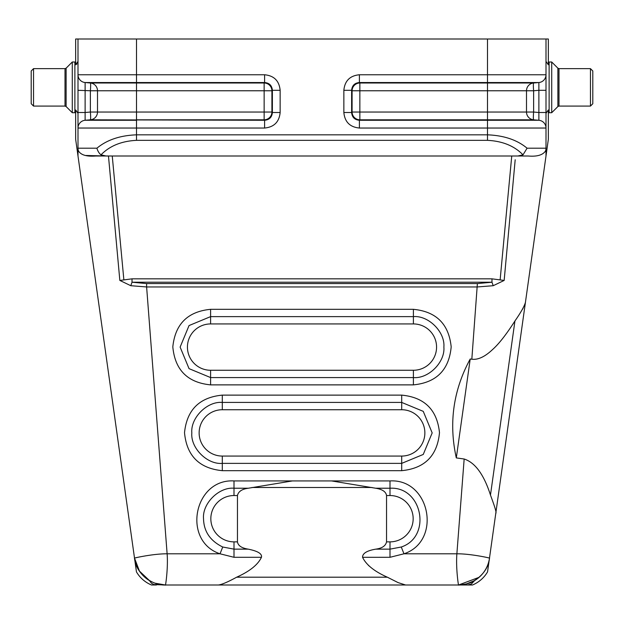 <?xml version="1.0" encoding="UTF-8"?>
<svg xmlns="http://www.w3.org/2000/svg" width="624" height="624" viewBox="0 0 624 624"><rect width="100%" height="100%" fill="white"/><g stroke="black" fill="none" stroke-linecap="round" stroke-linejoin="round"><path stroke-width="0.94" d="M149.682 580.741L149.37 580.562A31.2 31.2 0 0 1 134.519 558.145L136.453 571.896A31.2 31.2 0 0 0 151.523 585L156.437 585L153.847 584.555L151.546 583.284L149.386 580.577L151.546 583.284L153.847 584.555L165.415 585C165.337 587.231 168.293 568.495 167.123 553.8L146.617 286.954L130.79 285.706L119.839 280.433L132.015 278.842L132.015 282.22L130.79 285.706M489.099 560.297L488.771 561.686A31.2 31.2 0 0 1 474.614 580.57L471.362 584.017L467.563 585L472.477 585A31.2 31.2 0 0 0 487.547 571.896L489.481 558.145C488.319 573.401 472.111 585.601 458.585 585L467.563 585L458.585 585L479.092 577.317M77.009 63.929L75.66 64.763L75.66 39L546 39L546 74.763L359.393 74.763C349.947 75.676 344.768 80.855 343.855 90.301L343.855 112.499L351.624 112.499L352.084 112.039A7.8 7.738 -135 0 0 359.853 119.808L359.853 112.039L352.084 112.039L352.084 90.761L359.853 90.761L359.853 82.992L533.621 82.992A7.8 7.8 0 0 0 526.5 90.761L533.621 90.761A7.8 0.679 85 0 1 533.621 82.992L538.879 82.532L533.621 82.992L538.879 82.532L538.879 90.301L546 90.301L546 128.037L546 113.318L548.34 109.957L548.34 139.347L525.431 302.375L546 156L546 148.2L546 156M489.169 560.383L489.481 558.145C491.299 558.332 471.229 553.699 456.877 553.8C455.723 568.799 458.656 587.075 458.585 585C466.705 584.243 472.048 582.761 474.622 580.562L465.995 584.111M164.962 585L162.505 584.867M154.869 583.159L165.415 585C151.944 585.655 135.681 573.355 134.519 558.145L139.448 571.1L149.542 580.655M33.54 106.08L33.54 68.64L31.2 70.98L31.2 103.74L33.54 106.08L65.005 106.08L65.005 68.64L66.113 68.18L66.113 106.54L65.005 106.08M66.113 68.18L72.283 62.01L72.283 112.71L74.88 112.71A3.12 3.12 0 0 1 75.66 112.811M66.113 106.54L72.283 112.71M75.66 61.909A3.12 3.12 0 0 1 74.88 62.01L74.88 112.71M119.839 280.433L108.467 156.008L95.885 156C86.884 156.733 81.112 155.095 78.562 151.109A7.8 7.8 0 0 1 78 148.2L78 113.318L75.66 109.957L75.66 139.347L134.519 558.145C132.616 558.34 152.942 553.683 167.123 553.8C168.277 568.799 165.344 587.075 165.415 585L218.4 585L165.415 585M75.66 64.763L78 61.402M401.7 409.734L401.7 402.425L423.251 411.356L432.175 432.9L423.251 454.444L401.7 463.375L401.7 456.066A23.166 23.166 0 0 0 424.866 432.9A23.166 23.166 0 0 0 401.7 409.734L222.3 409.734A23.166 23.166 0 0 0 199.134 432.9A23.166 23.166 0 0 0 222.3 456.066L401.7 456.066M222.3 409.734L222.3 402.425C207.223 401.068 190.468 417.823 191.825 432.9C190.468 447.977 207.223 464.732 222.3 463.375L222.3 456.066M210.6 384.875L413.4 384.875L413.4 377.575L210.6 377.575L189.049 368.644L180.125 347.1L189.049 325.556L210.6 316.625L210.6 309.325C187.762 311.524 175.172 324.043 172.817 346.866C174.954 369.931 187.543 382.606 210.6 384.875L210.6 370.266L413.4 370.266A23.166 23.166 0 0 0 436.566 347.1A23.166 23.166 0 0 0 413.4 323.934L210.6 323.934A23.166 23.166 0 0 0 187.434 347.1A23.166 23.166 0 0 0 210.6 370.266M413.4 370.266L413.4 377.575C428.477 378.932 445.232 362.177 443.875 347.1C445.232 332.023 428.477 315.268 413.4 316.625L210.6 316.625L210.6 323.934M528.115 156L511.75 156L517.912 156L523.006 154.853L527.085 148.2C517.179 139.932 503.981 135.47 487.5 134.831L136.5 134.831L136.5 120.268L85.121 120.268L90.379 119.808A7.8 7.8 0 0 0 97.5 112.039L97.5 90.761L90.379 90.761A7.8 0.679 95 0 0 90.379 82.992A7.8 7.8 0 0 1 97.5 90.761L136.5 90.761L136.5 112.039L90.379 112.039L85.121 112.499L85.121 82.532L90.379 82.992L85.121 82.532L136.5 82.532L136.5 90.761L264.147 90.761L264.147 112.039L271.916 112.039A7.8 7.738 -45 0 1 264.147 119.808L264.147 112.039L136.5 112.039L136.5 119.808L264.147 119.808L264.607 120.268L90.379 119.808A7.8 0.679 85 0 0 90.379 112.039L90.379 90.761L78 90.301L78 112.499L85.121 112.499L85.121 120.268L90.379 119.808M493.21 285.706L491.985 282.22L132.015 282.22L146.617 283.577L146.617 286.954L477.383 286.954L493.21 285.706L504.161 280.433L505.027 271.066M515.19 159.76L504.161 280.433L500.128 279.903L511.75 156L112.25 156L123.872 279.903M237.463 495.534L234 495.534L234 488.225C218.923 486.868 202.168 503.623 203.525 518.7C203.814 531.437 210.218 540.875 222.729 547.014L234 549.143L234 541.866L237.463 541.866L237.463 495.534C238.352 491.501 241.987 489.06 248.352 488.225L234 488.225L234 480.925C193.838 478.6 181.849 541.102 220.03 553.8L222.729 547.014M167.123 553.8L220.03 553.8L234 557.294L234 549.143L248.18 549.143C241.621 548.083 238.048 545.657 237.463 541.866M248.18 549.143C257.852 551.086 262.275 553.8 261.448 557.294C257.969 564.704 249.701 571.334 236.644 577.2C227.947 581.966 221.863 584.563 218.4 585L405.6 585L398.104 582.613L387.356 577.2C374.455 571.475 366.187 564.845 362.552 557.294C362.513 553.355 366.935 550.633 375.82 549.143L390 549.143L390 541.866A23.166 23.166 0 0 0 413.166 518.7A23.166 23.166 0 0 0 390 495.534L386.537 495.534L386.537 541.866C385.687 545.852 382.114 548.278 375.82 549.143M390 495.534L390 488.225L375.648 488.225L331.555 480.925L292.445 480.925L248.352 488.225M372.06 487.5L251.94 487.5M375.648 488.225C382.309 489.271 385.944 491.712 386.537 495.534M464.162 459.007C475.137 462.556 483.912 474.568 490.472 495.043C492.25 500.089 497.172 512.741 495.776 513.38L525.431 302.375C524.371 306.244 520.876 312.452 514.94 320.978C506.345 334.402 498.919 343.886 492.679 349.44C484.973 356.756 478.023 360.017 471.83 359.213L470.215 358.987C453.258 390.226 448.625 423.205 456.308 457.907L464.162 459.007L456.877 553.8L403.97 553.8L401.271 547.014L390 549.143L390 557.294L403.97 553.8C442.151 541.102 430.162 478.6 390 480.925L331.555 480.925M390 480.925L390 488.225C422.393 486.353 432.065 536.765 401.271 547.014M458.585 585L405.6 585L458.585 585M136.313 557.669L137.038 557.497M139.472 556.967L140.119 556.834M388.588 577.777L387.356 577.2L236.644 577.2M371.155 567.676L368.386 565.336M362.56 557.31L390 557.294M280.145 112.499L280.145 90.301C279.232 80.855 274.053 75.676 264.607 74.763L264.607 82.532C269.365 82.961 271.955 85.55 272.376 90.301L272.376 112.499C271.955 117.25 269.365 119.839 264.607 120.268L264.607 128.037C274.053 127.124 279.232 121.945 280.145 112.499L272.376 112.499L271.916 112.039L271.916 90.761L264.147 90.761L264.147 82.992L90.379 82.992L85.121 82.532A7.8 7.8 0 0 1 78 74.763L78 90.301M280.145 90.301L272.376 90.301L271.916 90.761A7.8 7.738 -135 0 0 264.147 82.992L264.607 82.532L136.5 82.532L136.5 39M78 112.499L78 128.037A7.8 7.8 0 0 1 85.121 120.268M78 39L78 74.763L264.607 74.763M592.8 70.98L592.8 103.74L590.46 106.08L590.46 68.64L592.8 70.98M558.995 106.08L557.887 106.54L557.887 68.18L558.995 68.64L558.995 106.08L590.46 106.08M557.887 106.54L551.717 112.71L551.717 62.01L557.887 68.18M548.34 61.909A3.12 3.12 0 0 0 549.12 62.01L549.12 112.71L551.717 112.71M549.12 112.71A3.12 3.12 0 0 0 548.34 112.811M546 39L548.34 39L548.34 64.763L546 61.402M517.912 156L528.122 156C536.874 156.757 542.646 155.119 545.438 151.109A7.8 7.8 0 0 0 546 148.2L527.085 148.2M545.438 151.109L545.828 149.807M546 112.499L538.879 112.499L538.879 82.532L487.5 82.532L487.5 90.761L526.5 90.761L526.5 112.039A7.8 7.8 0 0 0 533.621 119.808A7.8 0.679 95 0 1 533.621 112.039L487.5 112.039L487.5 90.761L359.853 90.761L359.853 112.039L487.5 112.039L487.5 119.808L359.853 119.808L359.393 120.268L538.879 120.268L538.879 112.499L538.879 120.268L533.621 119.808L487.5 119.808L487.5 128.037L546 128.037A7.8 7.8 0 0 0 538.879 120.268L533.621 119.808L538.879 120.268M359.393 74.763L359.393 82.532C354.65 82.961 352.061 85.55 351.624 90.301L351.624 112.499C352.053 117.25 354.643 119.839 359.393 120.268L359.393 128.037L487.5 128.037L487.5 140.345L136.5 140.345L136.5 134.831C120.081 135.439 106.891 139.901 96.915 148.2C97.742 151.133 99.107 153.356 100.994 154.853L106.088 156L86.042 155.47M343.855 90.301L351.624 90.301L352.084 90.761A7.8 7.738 -45 0 1 359.853 82.992L359.393 82.532L487.5 82.532L487.5 39M533.621 82.992L538.879 82.532A7.8 7.8 0 0 0 546 74.763L546 90.301M90.379 82.992L85.121 82.532M546 128.037L546 148.2M108.81 159.76L108.467 156.008L112.25 156L104.972 155.961M264.607 128.037L78 128.037L78 156M528.107 156.023L520.923 156M471.83 359.213L477.383 283.577L491.985 282.22L491.985 278.842L500.128 279.903M470.215 358.987L456.308 457.907M489.481 558.145L495.776 513.38M523.123 308.147L522.179 309.699M519.371 155.945L522.124 155.306M522.889 154.931L523.006 154.853C514.363 145.93 502.523 141.094 487.5 140.345M136.5 140.345C121.477 141.094 109.637 145.93 100.994 154.853L103.865 155.836M97.547 150.142L98.514 151.967M95.893 156.023L103.077 156M401.7 395.125L401.7 402.425L222.3 402.425L222.3 395.125C199.462 397.324 186.872 409.843 184.517 432.666C186.654 455.731 199.243 468.406 222.3 470.675L222.3 463.375L401.7 463.375L401.7 470.675C424.757 468.406 437.346 455.731 439.483 432.666C437.128 409.843 424.538 397.324 401.7 395.125L222.3 395.125M222.3 470.675L401.7 470.675M413.4 323.934L413.4 309.325L210.6 309.325M413.4 384.875C436.457 382.606 449.046 369.931 451.183 346.866C448.828 324.043 436.238 311.524 413.4 309.325M234 495.534A23.166 23.166 0 0 0 210.834 518.7A23.166 23.166 0 0 0 234 541.866M234 557.294L261.448 557.294M292.445 480.925L234 480.925M386.537 541.866L390 541.866M538.879 90.301L533.621 90.761L533.621 112.039L538.879 112.499M343.855 112.499C344.768 121.945 349.947 127.124 359.393 128.037M78 148.2L96.915 148.2M132.015 278.842L491.985 278.842M146.617 283.577L477.383 283.577M490.472 495.043L514.94 320.978M33.54 68.64L65.005 68.64M72.283 62.01L74.88 62.01M558.995 68.64L590.46 68.64M549.12 62.01L551.717 62.01"/></g></svg>
